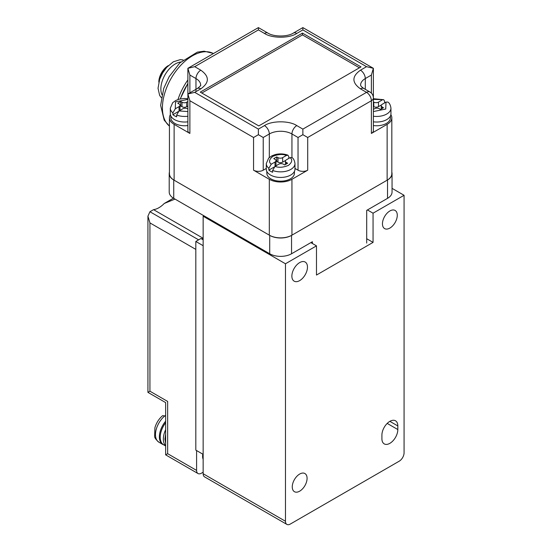 <?xml version="1.0" encoding="UTF-8"?>
<svg xmlns="http://www.w3.org/2000/svg" width="552" height="552" viewBox="0 0 552 552"><rect width="100%" height="100%" fill="white"/><g stroke="black" fill="none" stroke-linecap="round" stroke-linejoin="round"><path stroke-width="0.83" d="M165.641 422.735A16.553 9.556 120 0 0 163.661 444.829L165.641 445.975M165.641 416.07L162.647 415.642C158.914 418.83 156.326 422.873 154.898 427.759L154.636 436.39C154.615 437.826 156.043 439.772 158.928 442.221A16.663 9.619 120 0 1 155.995 430.305A16.663 9.619 120 0 1 165.034 415.718M203.15 245.702L203.15 454.351L195.815 450.115L195.815 241.465L203.15 245.702M203.15 238.885A20.969 12.103 -60 0 1 200.914 238.519L195.815 241.465M200.914 238.519L203.15 239.809M390.864 114.65A16.001 9.239 180 0 1 391.823 117.804A16.001 9.239 180 0 1 387.138 124.338L371.379 133.439L371.379 100.733A6.845 3.947 -120 0 0 366.542 92.35A6.845 3.947 120 0 1 369.957 92.011C372.151 93.378 373.297 95.358 373.38 97.939A6.845 3.947 180 0 1 371.379 100.733L307.705 137.489L302.869 134.695L298.032 137.489L298.032 170.195A6.845 3.947 0 0 0 307.705 170.195L291.946 179.297A16.001 9.239 180 0 1 269.314 179.297L253.554 170.195A6.845 3.947 0 0 0 263.228 170.195L266.285 168.436M294.975 168.436L298.032 170.195M189.881 92.833L189.881 75.051L187.88 68.31L194.725 66.675L258.391 29.912L264.477 33.431A6.845 3.947 -60 0 1 267.899 33.085C273.751 36.943 287.509 36.943 293.36 33.085L302.869 27.6L302.869 29.912L366.542 66.675L360.456 70.187C351.741 76.404 351.741 82.621 360.456 88.837L366.542 92.35L302.869 129.113L302.869 134.695M391.823 117.804L391.823 173.666A16.001 9.239 180 0 1 387.138 180.2L291.946 235.159A16.001 9.239 180 0 1 269.314 235.159L174.121 180.2A16.001 9.239 180 0 1 169.436 173.666L169.436 117.804A16.001 9.239 180 0 1 170.395 114.65M263.228 170.195L263.228 137.489L258.391 134.695L258.391 129.113L194.725 92.35L187.88 93.985L189.881 100.733L189.881 133.439L174.121 124.338A16.001 9.239 180 0 1 169.436 117.804M253.554 170.195L253.554 137.489L258.391 134.695M258.784 125.911L361.001 66.902L302.475 33.113L200.259 92.129L258.784 125.911M371.379 133.439A6.845 3.947 0 0 0 373.38 130.645L373.38 68.31L371.379 75.051L371.379 93.102M194.725 92.35L200.811 88.837A6.845 3.947 -120 0 0 197.388 88.499L187.88 93.985L187.88 130.645A6.845 3.947 0 0 0 189.881 133.439M366.542 66.675L373.38 68.31L302.869 27.6M359.442 67.799L302.475 34.914L302.475 33.113M302.475 34.914L201.825 93.026M258.391 29.912L258.391 27.6L187.88 68.31L187.88 93.985M390.395 116.023L390.395 117.804A13.793 7.963 180 0 1 373.38 125.545M373.38 109.393L374.573 108.703A3.312 1.911 180 0 1 379.258 108.703L380.507 109.427L383.467 107.716L382.226 106.991A3.312 1.911 180 0 1 381.253 105.639A3.312 1.911 180 0 1 382.226 104.287L385.993 102.113L387.863 102.051C389.471 103.045 390.499 105.087 390.947 108.164L390.947 113.753A14.345 8.28 180 0 1 373.38 121.82M373.38 99.367L383.757 99.712L384.606 101.292L384.606 102.913M382.212 99.974L378.479 102.127A3.312 1.911 180 0 1 373.794 102.127L373.794 106.633A3.312 1.911 0 0 0 378.479 106.633L381.536 104.866M373.794 106.633L373.38 106.391M373.794 102.127L373.38 101.885M294.423 171.437L294.423 173.218A13.793 7.963 180 0 1 285.908 180.573A13.793 7.963 180 0 1 270.873 178.848A13.793 7.963 180 0 1 266.837 173.218L266.837 171.437M290.138 157.637C292.691 159.79 292.125 162.371 288.434 165.379C283.231 167.511 278.76 167.836 275.027 166.359L278.76 164.206A3.312 1.911 180 0 1 283.438 164.206L284.687 164.924L287.654 163.213L286.405 162.495A3.312 1.911 180 0 1 285.432 161.143A3.312 1.911 180 0 1 286.405 159.79L290.138 157.637L292.036 157.582C293.54 158.521 294.52 160.522 294.975 163.571L294.975 169.16A14.345 8.28 180 0 1 286.122 176.812A14.345 8.28 180 0 1 270.487 175.018A14.345 8.28 180 0 1 266.285 169.16L266.285 163.571A14.345 8.28 180 0 0 268.852 168.305L271.239 164.22C268.562 162.074 269.086 159.452 272.826 156.368C278.173 154.208 282.707 153.904 286.426 155.45L287.985 155.202L288.82 156.775L288.82 158.396M275.027 166.359L272.626 170.451L272.626 172.252A14.345 8.28 180 0 1 270.487 171.23A14.345 8.28 180 0 1 268.852 170.106L268.852 168.305M286.426 155.45L282.658 157.63A3.312 1.911 180 0 1 277.98 157.63L277.98 162.136A3.312 1.911 0 0 0 282.658 162.136L285.722 160.363M277.98 157.63L276.731 156.906L273.764 158.617L275.013 159.342A3.312 1.911 180 0 1 275.979 160.694A3.312 1.911 180 0 1 275.013 162.04L271.239 164.22M268.852 170.106L274.158 167.042M277.98 162.136L276.731 161.412L275.979 161.846M275.696 165.973A3.312 1.911 0 0 0 275.979 165.193L275.979 160.694M276.731 156.906L276.731 161.412M203.929 215.791L203.15 216.239L203.15 473.74A6.845 3.947 120 0 0 204.564 476.873L286.888 524.4A6.845 3.947 -60 0 1 285.467 521.267L285.467 263.766L316.482 245.861L310.866 242.611M392.051 188.349L404.071 195.291L404.071 452.792A6.845 3.947 -60 0 1 399.234 461.175L290.304 524.062A6.845 3.947 -60 0 1 286.888 524.4M367.439 209.953L373.055 213.196L404.071 195.291M316.482 245.861L316.482 275.048L373.055 242.39L366.694 238.719M373.055 242.39L373.055 213.196M397.826 425.944L397.826 429.546A11.254 6.5 120 0 1 392.914 440.875A11.254 6.5 120 0 1 384.24 443.891A11.254 6.5 120 0 1 381.908 438.736L381.908 435.135A11.254 6.5 120 0 1 389.871 421.348A11.254 6.5 120 0 1 395.494 420.79A11.254 6.5 120 0 1 397.826 425.944L389.871 421.348M299.667 262.593A11.033 6.369 120 0 0 292.463 272.315A11.033 6.369 120 0 0 294.154 281.161A11.033 6.369 120 0 0 299.667 280.616A11.033 6.369 120 0 0 306.877 270.887A11.033 6.369 120 0 0 305.187 262.048A11.033 6.369 120 0 0 299.667 262.593M203.15 216.239L285.467 263.766M299.667 491.176A10.481 6.051 120 0 0 306.519 481.937A10.481 6.051 120 0 0 304.911 473.54A10.481 6.051 120 0 0 299.667 474.058A10.481 6.051 120 0 0 292.822 483.297A10.481 6.051 120 0 0 294.43 491.694A10.481 6.051 120 0 0 299.667 491.176M389.871 228.086A10.481 6.051 120 0 0 396.716 218.847A10.481 6.051 120 0 0 395.108 210.45A10.481 6.051 120 0 0 389.871 210.967A10.481 6.051 120 0 0 383.019 220.207A10.481 6.051 120 0 0 384.627 228.604A10.481 6.051 120 0 0 389.871 228.086M175.012 199.093L164.268 203.46A20.748 11.978 -60 0 1 153.546 209.65L149.937 211.733L147.929 216.163L147.929 392.368L149.937 391.209L167.649 401.435C165.034 402.946 165.034 402.946 167.649 401.435L167.649 453.696L165.641 454.855L198.009 473.54A6.845 3.947 -60 0 1 196.595 470.407L196.595 450.563M203.15 472.208L201.432 473.202A6.845 3.947 -60 0 1 198.009 473.54M202.805 454.151A11.033 6.369 120 0 0 203.15 459.305M153.546 209.65L203.15 238.285M147.929 216.163L149.937 222.904L195.815 249.394M164.268 203.46L173.425 198.168M169.436 172.141A15.449 8.922 0 0 0 169.209 173.666L169.209 192.048A15.449 8.922 0 0 0 173.735 198.354L269.707 253.761A15.449 8.922 0 0 0 291.553 253.761L312.391 241.735L312.391 243.494M169.209 173.666A15.449 8.922 0 0 0 173.735 179.973L269.707 235.387A15.449 8.922 0 0 0 291.553 235.387L387.532 179.973L387.532 198.354A15.449 8.922 0 0 0 392.051 192.048L392.051 173.666A15.449 8.922 180 0 1 387.532 179.973M366.694 243.087L366.694 210.381L387.532 198.354M391.823 172.141A15.449 8.922 180 0 1 392.051 173.666M159.659 79.336A16.884 9.75 -60 0 1 166.387 67.689M168.27 65.64L168.27 65.64A13.351 7.707 120 0 0 158.831 81.993L158.831 82.124M180.759 62.01A20.417 11.785 120 0 0 175.294 63.928A20.417 11.785 120 0 0 160.86 88.927A20.417 11.785 120 0 0 161.929 94.62M169.436 126.084A42.483 24.529 -60 0 1 162.419 107.847A42.483 24.529 -60 0 1 192.462 55.814A42.483 24.529 -60 0 1 212.472 53.082L213.472 53.537M187.88 83.621A42.483 24.529 120 0 0 180.38 98.905M187.88 83.386L180.228 98.932M187.88 125.545A13.793 7.963 180 0 1 174.901 123.434A13.793 7.963 180 0 1 170.865 117.804L170.865 116.023M187.88 121.82A14.345 8.28 180 0 1 174.515 119.605A14.345 8.28 180 0 1 170.313 113.753L170.313 108.164A14.345 8.28 180 0 0 172.88 112.891L175.267 108.806L175.522 101.885L187.88 99.367M187.88 111.552L179.055 110.952L176.654 115.037L176.654 116.838A14.345 8.28 180 0 1 174.515 115.823A14.345 8.28 180 0 1 172.88 114.692L172.88 112.891M187.88 101.527L186.686 102.217A3.312 1.911 180 0 1 182.001 102.217L182.001 106.722A3.312 1.911 0 0 0 186.686 106.722L187.88 106.032M182.001 106.722L180.752 106.005L180.007 106.432M179.724 110.559A3.312 1.911 0 0 0 180.007 109.786L180.007 105.28A3.312 1.911 180 0 1 179.041 106.633L175.267 108.806M172.88 114.692L178.186 111.628M179.041 106.633L179.041 110.959L182.781 108.792A3.312 1.911 180 0 1 187.466 108.792L187.88 109.034M182.001 102.217L180.752 101.499L177.792 103.21L179.041 103.928A3.312 1.911 180 0 1 180.007 105.28M180.752 101.499L180.752 106.005M165.641 429.704A16.553 9.556 120 0 0 163.357 439.054A16.553 9.556 120 0 0 165.641 445.761M165.641 421.204A16.663 9.619 120 0 0 159.376 436.846A16.663 9.619 120 0 0 162.826 444.477L163.903 444.967M165.641 443.159L164.917 439.054L165.641 434.107M307.705 137.489L307.705 170.195M291.946 157.513L291.946 133.977L298.032 137.489M302.869 129.113L296.783 125.601A6.845 3.947 120 0 0 291.946 133.977A16.001 9.239 180 0 0 269.314 133.977A6.845 3.947 -120 0 0 264.477 125.601L258.391 129.113M291.946 235.159L291.946 179.297M387.138 180.2L387.138 124.338M269.314 157.506L269.314 133.977L263.228 137.489M269.314 235.159L269.314 179.297M253.554 137.489L189.881 100.733M174.121 124.338L174.121 180.2M200.811 88.837C209.518 82.621 209.518 76.404 200.811 70.187L194.725 66.675M296.783 125.601C289.51 120.571 271.75 120.571 264.477 125.601M264.477 33.431C271.75 38.461 289.51 38.461 296.783 33.431L302.869 29.912M293.36 33.085A6.845 3.947 60 0 1 296.783 33.431M360.456 70.187A6.845 3.947 60 0 1 365.293 78.563L371.379 75.051M189.881 75.051L195.967 78.563A6.845 3.947 -60 0 1 200.811 70.187M195.967 91.632L195.967 78.563A16.001 9.239 180 0 1 200.659 85.098C199.783 85.65 202.901 84.097 197.388 88.499M360.456 88.837A6.845 3.947 -60 0 1 363.871 88.499C361.712 87.064 360.622 85.926 360.601 85.098A16.001 9.239 180 0 1 365.293 78.563L365.293 89.32M390.947 108.164A14.345 8.28 180 0 1 373.38 116.237M378.479 106.633L378.479 102.127M385.993 102.113L385.738 109.034L373.38 111.552M382.226 108.433L382.226 106.991M294.975 163.571A14.345 8.28 180 0 1 287.371 170.885A14.345 8.28 180 0 1 272.626 170.451M282.658 162.136L282.658 157.63M275.013 162.04L275.013 166.366M286.405 163.937L286.405 162.495M387.207 423.418L397.826 429.546M285.467 521.267L203.15 473.74M167.649 453.696L196.595 470.407M149.937 222.904L149.937 391.209M198.623 239.844L149.937 211.733M291.553 235.387L291.553 253.761M173.735 179.973L173.735 198.354M269.707 253.761L269.707 235.387M177.979 99.546A44.029 25.42 -60 0 1 187.88 79.943M187.88 116.237A14.345 8.28 180 0 1 176.654 115.037M186.686 106.722L186.686 102.217M162.826 444.477L158.928 442.221M267.899 33.085L258.391 27.6M369.957 92.011L363.871 88.499M383.757 99.712L373.38 98.718M381.253 108.992L381.253 105.639M287.985 155.202C283.887 153.704 279.623 153.497 275.2 154.581L271.812 155.857L268.665 158.12L266.285 163.571M285.432 164.496L285.432 161.143M147.929 392.368L165.641 402.594L165.641 454.855M183.098 59.954L180.297 59.63L173.321 61.803L166.697 67.33L162.64 72.926L159.687 79.253L158.031 88.251L159.638 95.413L161.315 97.676M212.879 53.268L204.04 51.191L197.34 52.136L179.807 62.921L169.202 76.604L163.73 88.417L160.639 105.37L164.213 120.205L169.436 126.125M187.88 98.718L184.278 98.484L179.221 99.167L175.84 100.443L172.686 102.706L170.313 108.164"/></g></svg>
